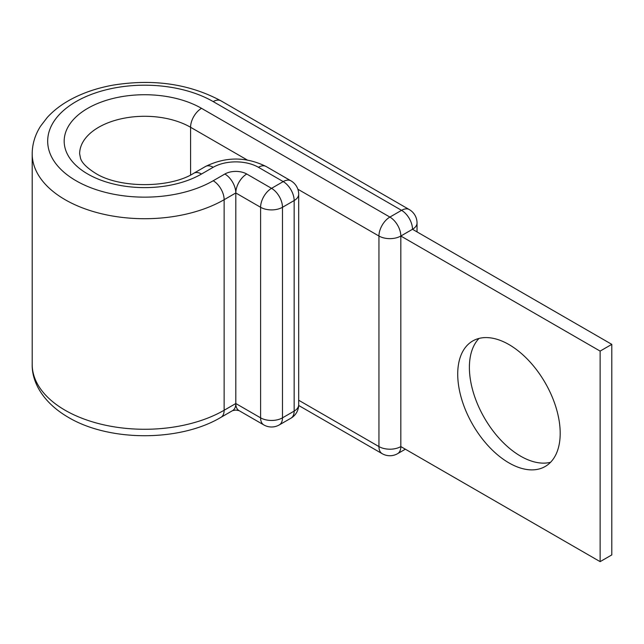 <?xml version="1.0" encoding="UTF-8"?>
<svg xmlns="http://www.w3.org/2000/svg" width="644" height="644" viewBox="0 0 644 644"><rect width="100%" height="100%" fill="white"/><g stroke="black" fill="none" stroke-linecap="round" stroke-linejoin="round"><path stroke-width="0.97" d="M508.961 344.564A72.466 41.836 -120 0 0 472.728 340.974A72.466 41.836 -120 0 0 461.619 399.038A72.466 41.836 -120 0 0 508.961 462.899A72.466 41.836 -120 0 0 545.186 466.489A72.466 41.836 -120 0 0 556.295 408.417A72.466 41.836 -120 0 0 508.961 344.564M550.548 462.295A72.466 41.836 60 0 1 520.626 456.161A72.466 41.836 60 0 1 475.031 397.654A72.466 41.836 60 0 1 479.031 338.43M298.671 405.47L382.15 453.666A15.472 15.472 0 0 0 397.622 453.666A15.472 8.936 -120 0 0 400.826 446.582L400.826 236.026L600.128 351.093L600.128 561.649L400.826 446.582A15.472 8.936 180 0 1 378.946 446.582L378.946 236.026A15.472 8.936 -60 0 1 389.886 217.076L401.558 210.338A15.472 8.936 -60 0 1 409.294 209.574L220.932 100.818A15.472 8.936 -60 0 0 213.196 101.591A96.962 55.98 0 0 0 76.073 101.591A96.962 55.98 0 0 0 76.073 180.755A96.962 55.98 0 0 0 213.196 180.755A15.472 8.936 60 0 1 224.136 199.704L235.809 192.967L235.809 403.522L260.603 417.843L260.603 207.288A15.472 8.936 -60 0 1 271.543 188.338L283.215 181.6A15.472 8.936 -60 0 1 290.951 180.835L266.149 166.514A15.472 8.936 120 0 0 258.413 167.279L283.215 181.6A15.472 8.936 60 0 1 294.155 200.55L282.483 207.288L282.483 417.843L294.155 411.105L294.155 200.55A15.472 8.936 180 0 0 298.687 194.23A15.472 15.472 0 0 0 290.951 180.835M190.584 174.983L190.584 127.279A15.472 8.936 -60 0 1 201.524 108.329L389.886 217.076A15.472 8.936 -120 0 1 400.826 236.026L412.498 229.288L611.8 344.355L611.8 554.911L600.128 561.649M611.8 344.355L600.128 351.093M201.524 108.329A80.46 46.449 0 0 0 87.745 108.329A80.46 46.449 0 0 0 87.745 174.017A80.46 46.449 0 0 0 201.524 174.017L213.196 167.279A31.975 18.459 180 0 1 258.413 167.279M247.207 159.97L190.584 127.279A64.988 37.521 0 0 0 119.768 119.14A64.988 37.521 0 0 0 79.647 153.803L80.524 158.295C81.852 162.811 86.835 167.802 95.481 173.252C119.253 188.41 170.016 188.41 193.788 173.252A15.472 8.936 60 0 1 201.524 174.017M32.2 364.359L32.2 153.803A112.434 64.915 0 0 0 65.133 199.704A112.434 64.915 0 0 0 224.136 199.704L224.136 410.26A15.472 8.936 60 0 1 220.932 417.344C179.942 441.84 109.327 441.84 68.336 417.344C43.76 403.112 31.773 382.802 32.2 364.359A112.434 64.915 0 0 0 65.133 410.26A112.434 64.915 0 0 0 224.136 410.26L235.809 403.522A15.472 8.936 120 0 0 239.013 410.606L263.807 424.919A15.472 8.936 -60 0 1 260.603 417.843A15.472 8.936 180 0 0 282.483 417.843A15.472 8.936 60 0 1 279.279 424.919A15.472 15.472 0 0 1 263.807 424.919M235.809 192.967L260.603 207.288A15.472 8.936 0 0 0 282.483 207.288A15.472 8.936 60 0 0 271.543 188.338L246.749 174.017A15.472 8.936 120 0 0 235.809 192.967A15.472 8.936 60 0 0 224.869 174.017A15.472 8.936 180 0 1 246.749 174.017M235.809 403.522A15.472 8.936 60 0 1 232.605 410.606L220.932 417.344M193.788 173.252L205.46 166.514A15.472 8.936 60 0 1 213.196 167.279M213.196 180.755L224.869 174.017M297.85 189.207L378.946 236.026A15.472 8.936 180 0 0 400.826 236.026M213.196 101.591L401.558 210.338A15.472 8.936 -120 0 1 412.498 229.288A15.472 8.936 180 0 0 417.03 222.969A15.472 15.472 0 0 0 409.294 209.574M382.15 453.666A15.472 8.936 -60 0 1 378.946 446.582L298.687 400.246M290.951 418.181A15.472 15.472 0 0 0 298.687 404.786A15.472 8.936 0 0 1 294.155 411.105A15.472 8.936 60 0 1 290.951 418.181L279.279 424.919M32.2 153.803C32.281 143.99 35.082 134.757 40.62 126.103L47.262 117.458C53.549 110.575 61.293 104.626 70.502 99.603C83.004 92.825 97.172 88.003 113.014 85.137C153.377 78.649 189.344 83.873 220.932 100.818M232.589 410.614L235.809 410.059L239.021 410.614M205.46 166.514C225.69 156.564 245.919 156.564 266.149 166.514M417.03 231.904L417.03 222.969M397.622 453.666L405.358 449.198M298.687 404.786L298.687 194.23"/></g></svg>
